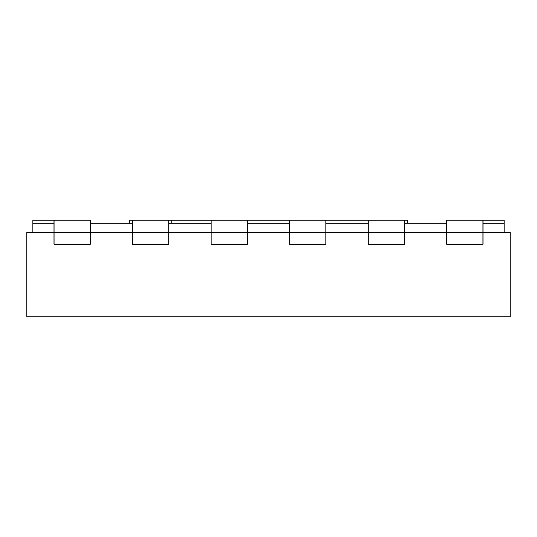 <?xml version="1.0" encoding="UTF-8"?>
<svg xmlns="http://www.w3.org/2000/svg" width="537" height="537" viewBox="0 0 537 537"><rect width="100%" height="100%" fill="white"/><g stroke="black" fill="none" stroke-linecap="round" stroke-linejoin="round"><path stroke-width="0.81" d="M32.891 223.191L54.036 223.191L54.036 232.252L26.85 232.252L26.85 316.83L510.15 316.83L510.15 232.252L482.964 232.252L482.964 244.335L446.717 244.335L446.717 232.252L404.428 232.252L404.428 244.335L368.181 244.335L368.181 232.252L325.892 232.252L325.892 244.335L289.644 244.335L289.644 232.252L247.356 232.252L247.356 244.335L211.108 244.335L211.108 232.252L168.819 232.252L168.819 244.335L132.572 244.335L132.572 232.252L90.283 232.252L90.283 244.335L54.036 244.335L54.036 232.252L54.036 244.335L90.283 244.335L90.283 232.252L54.036 232.252L54.036 220.17L32.891 220.17L32.891 232.252M54.036 220.17L90.283 220.17L90.283 232.252L90.283 223.191L132.572 223.191L132.572 244.335L168.819 244.335L168.819 232.252L132.572 232.252L132.572 220.17L171.84 220.17L171.84 223.191M171.84 220.17L404.428 220.17L404.428 232.252L404.428 223.191L446.717 223.191L446.717 232.252L482.964 232.252L482.964 244.335L446.717 244.335L446.717 220.17L504.109 220.17L504.109 232.252M325.892 220.17L325.892 232.252L325.892 223.191L368.181 223.191L368.181 244.335L404.428 244.335L404.428 232.252L368.181 232.252L368.181 220.17M247.356 220.17L247.356 232.252L247.356 223.191L289.644 223.191L289.644 244.335L325.892 244.335L325.892 232.252L289.644 232.252L289.644 220.17M168.819 220.17L168.819 232.252L168.819 223.191L211.108 223.191L211.108 244.335L247.356 244.335L247.356 232.252L211.108 232.252L211.108 220.17M482.964 220.17L482.964 232.252L482.964 223.191L504.109 223.191M132.572 220.17L129.551 220.17L129.551 223.191M404.428 220.17L407.449 220.17L407.449 223.191"/></g></svg>
